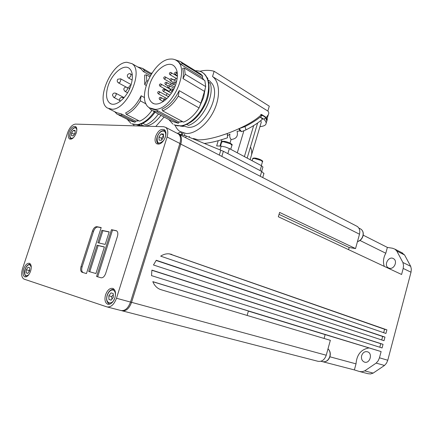 <?xml version="1.0" encoding="UTF-8"?>
<svg xmlns="http://www.w3.org/2000/svg" width="433" height="433" viewBox="0 0 433 433"><rect width="100%" height="100%" fill="white"/><g stroke="black" fill="none" stroke-linecap="round" stroke-linejoin="round"><path stroke-width="0.65" d="M113.278 294.743L111.671 296.573L111.931 299.133M75.104 132.985L74.054 134.138L74.157 134.587M207.255 78.037L207.829 78.395L207.683 78.995M206.914 77.366L207.829 78.395M208.046 79.975L209.707 81.009L211.959 83.482C221.517 95.742 203.288 129.056 188.155 127.297L183.495 126.014M174.586 59.554L180.491 61.562L182.385 63.559L181.075 64.533L178.878 62.054L177.119 60.972M183.662 125.575L183.338 126.441L180.323 126.084M183.338 126.441L182.271 125.873M182.385 63.559L202.736 76.094L202.363 77.594L203.461 79.699M198.953 72.95L200.809 74.097L202.736 76.094M155.182 109.37C172.031 109.933 190.314 69.459 177.032 60.918C175.213 59.5 173.054 58.877 170.548 59.05C153.109 59.305 135.61 99.552 149.347 107.795L155.182 109.37M151.204 108.78L157.076 110.377L178.926 122.041L178.499 123.183L177.947 123.183L172.469 121.462L153.547 111.438M182.369 121.462L178.926 122.041M161.953 109.197C168.838 106.042 174.596 99.855 179.224 90.632L200.869 103.114L199.077 107.947C194.536 115.037 189.367 119.757 183.581 122.111L162.662 110.88L161.953 109.197M183.013 78.584L185.194 74.211L205.691 86.584L204.879 80.565L184.463 68.084L182.683 68.311C183.473 71.277 183.581 74.698 183.013 78.584L204.5 91.385L200.869 103.114M181.075 64.533L202.363 77.594L203.802 79.905M178.499 123.183L157.58 112.06L151.599 110.404L148.779 107.362M157.58 112.06L157.076 110.377M193.334 138.484L198.336 139.837C203.375 140.021 210.259 138.836 218.984 136.271L227.103 133.581C243.081 127.519 254.425 121.294 261.121 114.924L260.801 114.366L261.592 114.523L262.301 115.465L260.168 117.099C256.482 120.136 251.432 123.286 245.008 126.566L239.276 128.574M265.83 117.446L266.154 117.646L268.287 114.767C269.017 113.359 268.92 112.152 267.995 111.151L212.836 76.749C219.802 82.14 220.494 96.797 214.075 110.393C207.71 124.011 195.478 133.954 186.228 133.505L179.944 131.497C177.833 130.046 176.22 127.962 175.105 125.251M149.704 84.57C153.693 71.077 167.355 60.182 173.855 65.816C177.671 69.28 178.391 75.212 176.009 83.623C171.988 97.328 158.37 107.909 152.07 102.708C147.999 99.206 147.209 93.16 149.704 84.57M166.716 98.805L166.51 98.356M170.066 88.776C170.353 90.118 169.871 90.99 168.621 91.39L168.166 90.811M169.325 88.668L169.747 88.592M173.557 84.235L172.74 84.316L172.475 83.807M141.277 123.968L141.9 124.282L141.304 125.873L137.012 124.877M160.979 115.378C155.647 122.387 150.262 125.938 144.811 126.03L141.531 125.261M137.564 66.861L142.527 68.376L144.633 70.666L143.361 71.569L141.028 68.858L139.594 68.03M141.304 125.873L138.863 124.65M144.633 70.666L151.052 74.362M112.142 109.246C127.15 109.755 144.113 70.817 131.995 63.656L126.885 62.265C111.422 62.412 95.033 101.084 107.498 108.066L112.142 109.246M108.992 108.818L116.731 112.715L121.397 113.922L135.599 121.099L135.193 122.166L134.712 122.171L130.387 120.867L118.702 114.999M138.528 120.58L135.599 121.099M146.159 103.963L140.33 100.846C136.135 107.595 131.48 112.109 126.36 114.404L125.678 112.851C131.756 109.966 136.909 104.266 141.153 95.763L144.53 97.593M149.666 76.787L146.338 74.882L144.676 75.098L144.725 84.624L146.089 85.388M143.361 71.569L150.338 75.58M135.193 122.166L121.9 115.476L117.127 114.209L114.664 111.676M121.9 115.476L121.397 113.922M180.994 132.135L177.297 133.375L180.962 132.114M155.788 126.474L164.102 117.034M108.034 86.07C111.795 73.767 123.546 63.683 129.207 68.311C132.747 71.413 133.332 77.058 130.95 85.241C127.161 97.728 115.427 107.568 109.928 103.26C106.188 100.126 105.56 94.399 108.034 86.07M359.98 240.472L385.798 253.24L387.367 247.411L392.482 248.228L394.901 249.154L396.774 250.999L402.901 262.49L403.529 265.359L403.199 268.438L401.591 274.479L278.343 216.76L279.604 212.424L355.547 248.574L359.498 234.204C360.288 230.729 359.536 228.137 357.236 226.427L356.386 225.983M401.667 252.601L404.579 254.977L410.7 266.333L411.339 269.164L411.014 272.2L387.773 360.24L386.517 363.157L384.504 365.457L373.17 373.1L370.545 373.939L367.898 373.684L360.012 371.644M324.079 338.449L325.14 334.601L381.121 351.58L379.47 357.804L378.193 360.765L376.158 363.103L364.716 370.881L362.069 371.736L359.406 371.487L354.378 369.923L356.013 363.855L329.903 356.792M262.934 167.084L261.521 165.752L229.36 148.573L225.263 146.96L221.187 146.159L216.652 145.91L218.237 140.698M262.187 115.248L265.667 117.381L265.131 116.71M114.913 297.758C113.002 302.689 110.529 304.816 107.487 304.145C104.997 302.602 104.358 299.49 105.571 294.808C107.487 289.872 109.977 287.756 113.045 288.47C115.481 290.002 116.104 293.098 114.913 297.758M165.433 136.92C163.03 142.614 160.118 144.893 156.697 143.756C154.987 142.365 154.619 139.94 155.588 136.476C157.991 130.777 160.914 128.514 164.356 129.689C166.028 131.075 166.386 133.483 165.433 136.92M76.257 132.909C74.297 137.624 72.067 139.648 69.567 138.982C68.181 137.894 67.959 135.762 68.901 132.579C70.855 127.87 73.096 125.851 75.613 126.533C76.971 127.621 77.188 129.743 76.257 132.909M30.602 271.155C28.957 275.361 26.998 277.25 24.735 276.828C22.895 275.632 22.543 273.017 23.68 268.974C25.325 264.769 27.29 262.891 29.563 263.329C31.382 264.52 31.728 267.129 30.602 271.155M163.539 135.497L161.493 138.279L161.801 139.821M29.655 269.84L28.973 270.506L29.135 271.518M28.053 267.199L29.72 267.713L29.623 270.814L27.847 273.391L26.18 272.855L26.289 269.764L28.053 267.199M28.973 270.506L26.289 269.764M27.891 273.32L26.18 272.855M161.071 133.927L163.441 134.019L163.647 137.207L161.471 140.281L159.106 140.162L158.911 136.99L161.071 133.927L163.517 135.161M161.493 138.279L158.911 136.99M119.329 310.093L120.931 310.504C124.931 311.143 128.13 308.328 130.517 302.066L179.874 143.447C181.108 138.944 180.604 135.773 178.369 133.927L177.519 133.488M101.024 277.775L96.575 276.487L111.487 229.663L116.477 230.751C117.863 231.709 118.187 233.56 117.451 236.299L105.663 273.477C104.483 276.557 102.94 277.986 101.024 277.775M116.699 230.886L112.537 230.037L97.652 276.801M111.487 229.663L112.537 230.037M101.847 230.334L109.197 231.866L105.192 244.423L97.88 242.74L101.847 230.334L102.897 230.702L98.962 242.989M109.154 232.007L102.897 230.702M104.391 246.945L95.92 273.521L88.684 271.464L97.084 245.224L104.391 246.945M104.358 247.037L98.139 245.571L89.755 271.767M97.084 245.224L98.139 245.571M101.143 227.715L97.928 227.06C96.11 227 94.643 228.435 93.528 231.346L82.091 266.907C81.323 269.764 81.653 271.653 83.082 272.574L83.206 272.622M96.889 226.692L101.192 227.569L86.454 273.564L82.016 272.265C80.587 271.339 80.262 269.45 81.031 266.593L92.483 230.989C93.604 228.067 95.071 226.638 96.889 226.692L97.928 227.06M75.412 124.109L163.62 126.707L165.677 127.367C167.896 129.213 168.367 132.422 167.1 136.996L116.499 298.256C114.058 304.632 110.848 307.506 106.864 306.878L23.961 279.096C21.498 277.499 21.022 274.008 22.543 268.617L67.694 132.525C69.702 127.351 72.273 124.542 75.412 124.109M241.452 131.464L239.985 130.934L237.067 131.296C238.28 136.195 236.288 138.928 231.092 139.502C229.804 138.003 229.42 136.184 229.945 134.035L227.303 135.913M204.425 143.426C210.844 142.787 218.53 140.909 227.477 137.786L227.477 134.988L227.065 133.624L219.434 136.13M227.422 133.467L227.477 134.988M260.385 117.105L263.87 119.221L265.548 117.754L266.858 121.018L266.896 120.482M266.858 121.018L267.296 119.335M262.301 115.465L260.59 115.449M265.667 117.381L265.548 117.754M245.008 126.566L245.971 129.878C253.359 126.073 258.885 122.469 262.544 119.07L262.544 119.07M260.168 117.099L262.506 118.945M245.971 129.878L241.517 131.664L239.357 128.823M231.092 139.502L230.01 143.085M237.279 152.806L243.92 130.701M219.959 146.089L221.929 139.621M259.962 126.609C263.957 126.268 266.019 125.142 266.149 123.232C266.165 122.084 265.402 120.753 263.87 119.221M260.753 120.634L261.267 122.236L251.503 155.019C252.017 152.389 251.67 149.715 250.469 146.998L257.63 122.988M250.799 157.385L251.497 155.041M247.162 158.083L250.469 146.998M244.391 156.605L253.668 125.586M263.903 173.59L261.689 171.419L223.379 151.285L186.244 136.016L177.92 133.7M189.584 136.525L188.68 137.012M184.767 135.453L184.534 133.894M183.305 133.25L181.763 134.501L181.649 132.455M181.876 132.552L181.909 133.24M152.854 281.737L248.407 310.997L247.113 315.435M151.523 275.626L151.891 270.105L383.048 344.322L382.085 347.948L151.523 275.626M236.147 340.203L317.79 361.252C321.703 361.961 324.523 359.958 326.244 355.233L330.341 340.322L160.995 289.688C157.282 288.502 154.559 285.823 152.817 281.645L381.121 351.58M160.681 256.147C163.577 254.279 166.526 253.527 169.53 253.884L386.891 329.859L385.933 333.464L160.681 256.147M153.477 264.98L156.27 260.271L384.969 337.08L384.011 340.701L153.477 264.98M379.806 347.234L380.748 343.694L151.864 270.257M383.67 332.69L384.58 329.269L169.363 253.879L171.804 254.425M381.744 339.954L382.664 336.473L156.124 260.46M121.689 310.678L121.998 310.78C125.998 311.419 129.191 308.61 131.572 302.353L180.837 143.935C182.066 139.437 181.562 136.265 179.327 134.425L178.418 133.965M384.58 329.269L386.891 329.859M382.664 336.473L384.969 337.08M380.748 343.694L383.048 344.322M368.878 347.964C361.073 349.371 356.787 354.67 356.013 363.855M361.636 355.655C362.908 352.305 364.992 351.06 367.888 351.921C373.035 354.005 369.549 364.142 364.391 362.075C361.966 360.916 361.052 358.778 361.636 355.655M385.798 253.24C383.362 257.646 382.853 262.025 384.277 266.371M389.559 268.287L388.482 267.908C383.194 265.342 388.926 255.302 393.7 258.788C397.781 261.196 394.198 269.413 389.559 268.287M348.581 249.652L349.171 247.514L355.547 248.574M363.195 235.162L387.367 247.411M248.374 311.105L325.14 334.601M279.036 214.367L349.171 247.514M320.923 361.252L322.65 361.701M322.742 361.723L354.378 369.923M133.553 124.52L134.133 125.835M142.793 123.335L145.867 124.893C150.343 123.053 154.532 119.432 158.435 114.031M126.36 114.404L139.664 121.159C143.983 119.335 148.037 115.8 151.831 110.561M140.33 100.846L141.153 95.763M144.725 84.624L146.83 80.576L147.648 81.036M146.338 74.882L146.83 80.576M266.815 119.649L266.154 117.646M173.514 79.726L175.419 79.51L175.847 78.157M170.791 84.7L171.078 82.995M166.651 90.427L166.77 90.015M166.24 95.406L167.138 93.544M164.843 99.395L165.092 97.566M167.652 96.202L168.302 96.213L168.578 96.868M186.802 124.471L188.523 125.391C202.076 121.018 214.806 96.391 210.232 83.201L208.674 82.243M267.843 111.016L269.283 106.172L214.14 71.283L212.527 76.511M199.857 71.299C204.939 70.032 209.702 70.027 214.14 71.283M199.077 107.947L178.304 96.148C173.676 103.465 168.464 108.374 162.662 110.88M178.304 96.148L179.224 90.632M205.691 86.584L204.5 91.385M184.463 68.084L185.194 74.211M75.104 133.175L73.318 135.838L71.548 135.751L71.564 133.012L73.334 130.36L75.104 130.43L75.104 133.175M75.104 131.167L73.334 130.36M74.054 134.138L71.564 133.012M113.338 297.222L111.162 300.177L108.921 299.457L108.84 295.804L111 292.86L113.246 293.558L113.338 297.222M111.238 300.08L108.921 299.457M111.671 296.573L108.84 295.804M327.998 348.852C329.951 350.735 330.563 353.263 329.843 356.435C328.349 360.532 325.897 362.269 322.477 361.652M360.148 228.732L360.895 229.122C362.903 230.61 363.568 232.867 362.881 235.893C361.923 238.875 360.121 240.764 357.474 241.56M107.292 295.317C108.743 291.485 110.686 289.731 113.116 290.04C115.319 291.133 115.92 293.693 114.918 297.72C112.439 306.169 104.472 303.506 107.292 295.317M114.366 289.563L113.706 289.358M107.146 295.268C106.025 299.571 106.729 302.445 109.246 303.89L110.02 304.085M73.529 137.597C70.417 139.199 69.356 137.651 70.335 132.958C71.569 129.776 73.15 128.06 75.077 127.805C76.116 127.897 76.695 128.715 76.809 130.263M71.272 139.123L71.164 139.063C69.653 137.981 69.345 135.957 70.233 132.991C71.878 128.882 73.951 127.075 76.452 127.551L76.381 127.519M201.697 72.073L203.461 73.215C208.901 78.189 210.027 86.465 206.839 98.031C202.693 112.033 190.639 124.785 180.978 125.814L177.254 125.808L173.963 124.731M174.18 88.272L168.957 85.485C167.658 85.961 167.474 86.746 168.405 87.829L169.812 86.73L169.406 85.599M170.229 89.182L160.502 83.845C159.225 84.321 159.046 85.09 159.972 86.156L161.347 85.068L160.952 83.959M171.43 93.144L163.874 89.063C162.57 89.539 162.391 90.318 163.322 91.395L164.713 90.302L164.313 89.176M168.567 96.711L158.814 91.455C157.52 91.926 157.336 92.7 158.278 93.772L159.647 92.689L159.252 91.563M164.518 99.379L160.313 97.246C158.998 97.717 158.814 98.497 159.761 99.579L161.141 98.491L160.746 97.355M165.476 99.915L165.011 99.482M173.546 89.561L171.906 88.835C170.597 89.317 170.407 90.102 171.344 91.195L172.767 90.091L172.35 88.949M177.389 76.208L170.515 72.36C169.243 72.841 169.065 73.621 169.974 74.687L171.387 73.583L170.981 72.479M170.007 79.537L164.843 76.755C163.571 77.231 163.398 78.005 164.313 79.071L165.704 77.972L165.303 76.868M176.594 81.534L171.132 78.562C169.85 79.044 169.666 79.824 170.586 80.901L172.004 79.802L171.592 78.682M177.259 72.728L175.766 72.078C174.494 72.565 174.31 73.345 175.219 74.422L176.653 73.312L176.236 72.203M176.231 82.887L174.093 81.864C172.799 82.346 172.61 83.131 173.536 84.218L174.97 83.114L174.548 81.983M174.759 86.99L166.045 82.178C164.756 82.654 164.578 83.434 165.503 84.505L166.9 83.412L166.494 82.292M154.31 111.844C148.925 119.313 143.318 123.573 137.477 124.628L131.762 123.838M128.98 88.262L125.96 86.995C123.492 87.926 123.183 89.393 125.018 91.406L125.44 91.525L127.497 89.328L127.145 87.26M132.309 74.757L129.429 73.567C127.004 74.508 126.696 75.986 128.509 77.994L128.958 78.119L131.031 75.883L130.69 73.848M123.459 98.351L122.95 97.598M112.477 95.222L113.738 97.382L114.691 97.322L116.32 94.497L115.811 93.247M117.722 79.304C116.872 80.668 117.11 81.864 118.431 82.882L120.038 82.286L120.969 79.261L120.553 78.774M396.774 250.999L404.579 254.977M403.199 268.438L411.014 272.2M376.158 363.103L384.504 365.457M227.834 153.623L229.36 148.573M252.098 160.719L252.661 158.819L254.231 158.413L261.223 160.481L262.468 161.769M220.457 146.116L221.674 142.111L223.152 141.651L230.48 143.816L231.931 145.32M157.114 136.942C159.279 131.767 162.05 129.781 165.422 130.983L164.026 130.533M163.82 140.314C158.819 144.833 156.638 143.702 157.276 136.915C158.673 133.24 160.648 131.259 163.198 130.977C165.509 131.421 166.223 133.494 165.341 137.196M30.44 264.19L30.554 264.217C28.232 264.027 26.397 265.743 25.049 269.369C23.891 272.481 24.34 274.906 26.391 276.655L26.548 276.709M28.805 274.711C25.298 276.963 24.075 275.188 25.136 269.402C26.408 266.106 27.961 264.552 29.785 264.742L31.263 267.02M157.103 136.974C156.199 140.2 156.638 142.495 158.408 143.853L158.998 144.14M116.499 298.256L130.517 302.066M167.1 136.996L179.874 143.447M116.012 230.589L116.488 230.757M92.483 230.989L93.528 231.346M81.031 266.593L82.091 266.907M118.799 309.958L107.395 307.013M231.558 144.525C230.637 143.074 228.029 141.997 223.731 141.31M262.095 161.044C261.343 159.755 258.896 158.77 254.766 158.077M239.985 130.934L238.789 128.796M261.521 165.752L260.092 170.58M221.187 146.159L220.078 149.807M179.814 143.632L359.498 234.204M130.522 302.05L326.244 355.233M122.528 310.916L235.606 340.067M260.255 176.274L261.689 171.419M221.826 156.405L223.379 151.285M219.304 155.095L220.819 150.105M185.714 137.726L186.244 136.016M373.17 373.1L364.716 370.881M387.773 360.24L379.47 357.804M410.7 266.333L402.901 262.49M266.344 117.982L266.587 117.17M174.786 125.121L181.708 125.96C191.44 123.827 199.386 116.417 205.551 103.736C208.576 97.295 209.626 90.183 208.706 82.405C207.353 77.702 205.588 74.622 203.413 73.172C201.486 71.51 198.807 70.698 195.353 70.725M172.902 124.092L168.81 119.524M203.602 97.457L199.602 106.529M182.769 121.673L178.894 122.122M132.428 124.136L138.219 124.758C144.221 123.659 149.834 119.486 155.052 112.239M130.907 123.351L127.145 119.243M138.933 120.785L135.572 121.164M151.869 73.08L150.765 73.139M205.22 88.489L203.629 97.365M323.078 361.793C326.374 362.026 328.685 360.251 329.995 356.473C330.725 353.279 330.06 350.735 328.003 348.83M357.458 241.625C360.191 240.894 362.042 239.016 363.016 235.996C363.704 232.959 362.995 230.665 360.895 229.122L358.827 228.056M107.146 295.263C108.889 290.743 111.281 288.838 114.323 289.547L114.361 289.553M208.051 79.991L209.707 81.009M180.491 61.562L200.809 74.097M178.878 62.054L177.032 60.918M267.995 111.151L212.836 76.749M168.486 87.872L170.986 89.306M160.053 86.199L169.07 91.325M163.409 91.444L169.99 95.152M158.359 93.82L166.938 98.594M159.847 99.622L163.311 101.528M165.644 99.769L164.583 99.373C163.506 99.628 163.181 100.277 163.609 101.333M171.43 91.244L172.318 91.747M170.055 74.736L177.119 78.909M164.388 79.115L173.379 84.332M170.667 80.949L173.146 82.394M175.3 74.471L177.411 75.726M173.622 84.267L175.43 85.317M165.585 84.554L168.036 85.961M142.527 68.376L151.539 73.588M141.028 68.858L131.995 63.656M130.955 85.241C128.926 85.891 128.422 87.185 129.445 89.128M120.255 101.333C119.075 99.287 119.595 97.955 121.808 97.344L123.757 98.02M113.874 97.452L119.735 100.51M117.798 79.212L120.672 78.838L131.156 84.592M265.348 116.818L261.592 114.523M252.704 158.667C252.656 158.24 253.294 158.029 254.631 158.04C258.431 158.24 263.913 161.136 262.512 161.612L261.321 165.65M221.723 141.932C221.75 141.488 222.367 141.266 223.574 141.266C228.099 141.559 233.49 144.763 231.985 145.136L230.724 149.304M107.487 304.145L108.282 304.35M165.677 127.367L178.369 133.927M82.016 272.265L83.082 272.574M267.334 117.971L266.88 120.937M266.149 123.232L266.88 120.775L265.586 117.105M250.117 159.663L251.503 155.019M261.646 171.398L262.95 166.981M262.734 177.557L263.973 173.335M179.327 134.425L357.236 226.427M389.083 268.162L388.482 267.908M394.853 249.121L402.663 253.11M118.561 82.952L126.019 86.995M124.103 97.62L115.936 93.312C114.177 92.651 113.035 93.198 112.499 94.951M128.644 78.07L132.173 80.029M125.153 91.477L127.551 92.765M109.928 103.26L111.097 103.855M152.07 102.708L153.52 103.492M266.825 119.687L268.287 114.767"/></g></svg>
